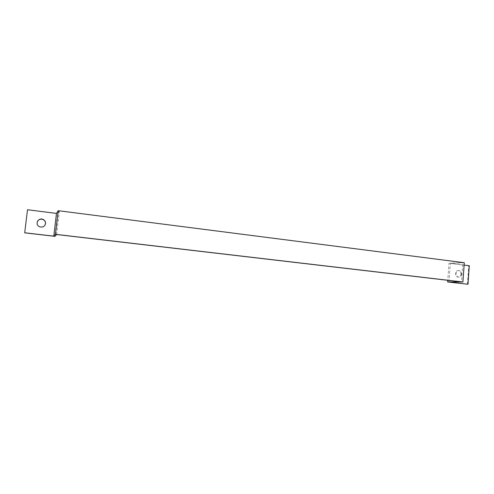<?xml version="1.0" encoding="UTF-8"?>
<svg xmlns="http://www.w3.org/2000/svg" width="494" height="494" viewBox="0 0 494 494"><rect width="100%" height="100%" fill="white"/><g stroke="black" fill="none" stroke-linecap="round" stroke-linejoin="round"><path stroke-width="0.37" stroke-dasharray="2.47 1.85" d="M448.972 282.049L450.343 263.339L464.292 262.709M56.625 234.527L59.391 210.963L462.897 262.635L461.513 281.92M462.897 262.635L449.009 263.265L447.755 280.308M467.429 284.254L468.744 265.766L449.009 263.265M469.3 265.741L468.744 265.766M59.391 210.963L57.588 213.667L54.914 236.354M27.485 209.857L57.588 213.667M461.019 274.139C460.896 271.725 459.803 270.533 457.747 270.582C454.258 271.101 455.24 277.789 458.691 277.048C460.044 276.714 460.816 275.745 461.019 274.139M464.119 265.087L450.343 263.339M461.569 274.133C461.365 275.738 460.593 276.708 459.241 277.041C455.783 277.782 454.801 271.089 458.296 270.564C460.352 270.521 461.445 271.706 461.569 274.133M37.346 221.584C36.605 223.85 37.322 225.597 39.501 226.814C41.829 227.629 43.67 227.067 45.022 225.122M458.296 270.564L457.747 270.582M459.241 277.041L458.691 277.048"/><path stroke-width="0.74" d="M447.755 280.308L447.632 281.957L467.985 284.26L448.972 282.049L462.909 282.012L464.292 262.709L58.23 210.691L56.464 213.414L27.51 209.74L24.719 232.767L53.784 236.144L56.464 213.414M462.909 282.012L55.452 234.304L58.23 210.691M27.51 209.74L24.7 232.847L54.914 236.354L56.625 234.527L57.86 234.669L461.513 281.92L447.632 281.957M467.985 284.26L469.3 265.741L464.119 265.087M55.452 234.304L53.784 236.144M45.541 223.603C44.682 226.567 42.682 227.611 39.545 226.734C34.389 224.622 38.371 216.885 43.237 219.515C44.892 220.441 45.658 221.8 45.541 223.603M45.022 225.122L45.491 223.689C45.609 221.892 44.843 220.534 43.188 219.614C40.625 218.663 38.674 219.324 37.346 221.584"/></g></svg>
